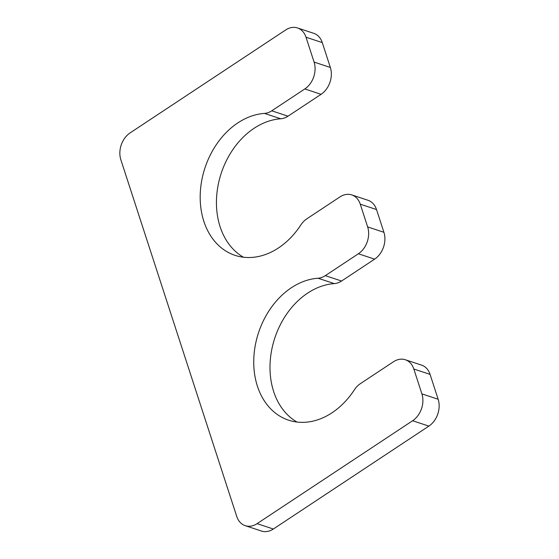 <?xml version="1.0" encoding="UTF-8"?>
<svg xmlns="http://www.w3.org/2000/svg" width="559" height="559" viewBox="0 0 559 559"><rect width="100%" height="100%" fill="white"/><g stroke="black" fill="none" stroke-linecap="round" stroke-linejoin="round"><path stroke-width="0.84" d="M318.05 278.235L334.31 283.609A20.089 15.275 -71.7 0 0 341.57 281.023L374.635 259.145A20.089 15.275 -71.7 0 0 383.907 232.292L376.521 209.555A20.089 15.275 -71.7 0 0 368.011 200.283L351.751 194.909A20.089 15.275 -71.7 0 0 339.907 196.936L306.849 218.814A20.089 15.275 -71.7 0 0 300.77 225.053A73.662 56.012 108.3 0 1 235.053 255.351A73.662 56.012 108.3 0 1 202.127 178.51A73.662 56.012 108.3 0 1 264.491 113.407A20.089 15.275 -71.7 0 0 271.758 110.815L304.816 88.944A20.089 15.275 -71.7 0 0 314.088 62.091L306.011 37.222A20.089 15.275 -71.7 0 0 297.5 27.95A20.089 15.275 -71.7 0 0 285.656 29.976L130.121 132.888A20.089 15.275 -71.7 0 0 120.849 159.741L236.73 516.404A20.089 15.275 -71.7 0 0 245.24 525.677A20.089 15.275 -71.7 0 0 257.084 523.65L412.626 420.738A20.089 15.275 -71.7 0 0 421.898 393.885L413.821 369.017A20.089 15.275 -71.7 0 0 405.31 359.744A20.089 15.275 -71.7 0 0 393.466 361.764L360.401 383.642A20.089 15.275 -71.7 0 0 354.329 389.882A73.662 56.012 -71.7 0 1 288.612 420.186A73.662 56.012 -71.7 0 1 255.68 343.345A73.662 56.012 -71.7 0 1 318.05 278.235A20.089 15.275 -71.7 0 0 325.317 275.65L358.375 253.772A20.089 15.275 -71.7 0 0 367.647 226.919L360.262 204.182A20.089 15.275 -71.7 0 0 351.751 194.909M243.451 257.217A73.662 56.012 108.3 0 1 219.687 178.405A73.662 56.012 108.3 0 1 280.751 118.781A20.089 15.275 -71.7 0 0 288.018 116.188L321.076 94.317A20.089 15.275 -71.7 0 0 330.348 67.464L322.27 42.596A20.089 15.275 -71.7 0 0 313.76 33.323L297.5 27.95M245.24 525.677L261.5 531.05A20.089 15.275 -71.7 0 0 273.344 529.024L428.879 426.112A20.089 15.275 -71.7 0 0 438.151 399.259L430.074 374.39A20.089 15.275 -71.7 0 0 421.57 365.118L405.31 359.744M334.31 283.609A73.662 56.012 -71.7 0 0 273.246 343.233A73.662 56.012 -71.7 0 0 297.011 422.052M358.375 253.772L374.635 259.145M325.317 275.65L341.57 281.023M367.647 226.919L383.907 232.292M360.262 204.182L376.521 209.555M264.491 113.407L280.751 118.781M271.758 110.815L288.018 116.188M304.816 88.944L321.076 94.317M314.088 62.091L330.348 67.464M306.011 37.222L322.27 42.596M257.084 523.65L273.344 529.024M412.626 420.738L428.879 426.112M421.898 393.885L438.151 399.259M413.821 369.017L430.074 374.39"/></g></svg>
